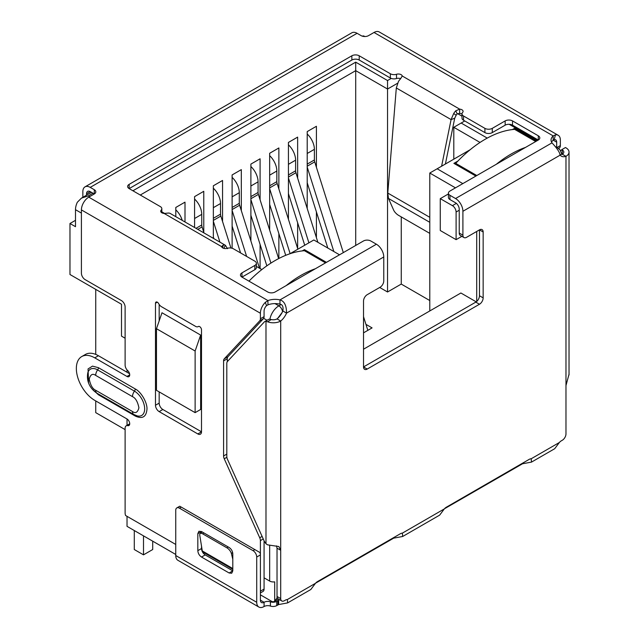 <?xml version="1.0" encoding="UTF-8"?>
<svg xmlns="http://www.w3.org/2000/svg" width="639" height="639" viewBox="0 0 639 639"><rect width="100%" height="100%" fill="white"/><g stroke="black" fill="none" stroke-linecap="round" stroke-linejoin="round"><path stroke-width="0.96" d="M456.102 239.657L440.271 230.519L440.271 198.641L452.42 205.654A5.208 3.003 60 0 1 456.102 212.028L456.102 239.657L461.861 236.334M476.718 231.462L476.718 301.456M282.158 312.471L277.709 318.318M276.519 545.866L277.022 548.222L277.022 598.064L274.69 600.972A5.208 3.003 60 0 1 274.107 601.515A5.208 3.003 60 0 1 271.503 601.251L260.4 594.845M264.075 577.84L269.666 581.067A5.208 3.003 0 0 0 274.69 581.841L274.69 600.972M363.527 349.206L460.887 292.997L476.215 301.848M429.783 310.953L429.783 173.033L455.471 187.858M195.127 412.642L156.475 390.333L156.475 328.702L161.994 312.759L200.646 335.076L200.646 409.455L195.127 412.642L195.127 351.011L200.646 335.076M125.116 338.223L121.506 336.138L121.506 304.26L69.97 274.506L69.97 223.506L75.498 226.693L75.498 209.688A13.012 7.516 -60 0 1 77.335 202.251L81.457 198.114L91.457 192.339M127.025 369.901L127.025 372.241M127.025 418.992L127.025 425.342M127.025 516.328L127.025 526.344L175.741 554.468M326.449 262.349L304.444 249.641L302.239 250.919M457.939 161.028L453.89 163.36L475.895 176.068M536.632 141.003L514.627 128.295L512.422 129.573M339.517 254.801L313.837 239.976L290.002 253.731M261.846 269.57L256.383 266.415M132.92 190.773L355.707 62.151L387.546 80.538L391.212 78.413M464.753 120.963L461.166 123.039L487.253 138.104M470.176 149.71L437.148 168.784L462.828 183.609M448.426 193.936L440.271 198.641M437.148 168.784L429.783 173.033M69.97 223.506L75.498 220.319M364.773 36.527L363.719 35.92L362.105 36.08M156.475 328.702L195.127 351.011M92.982 193.218L88.382 195.877L81.457 198.114M461.166 123.039L453.802 127.289L480.041 142.441M457.612 113.654L461.997 116.186M387.546 80.538L387.546 89.037L397.594 83.238M355.707 62.151L355.707 70.649L387.546 89.037L387.546 291.991L379.71 287.47M140.276 195.031L355.707 70.649L355.707 245.456M161.827 211.828L164.59 213.418M453.802 159.167L453.802 127.289M125.116 429.608L95.738 412.642L95.738 400.933M95.738 354.405L95.738 289.387M429.783 300.546L401.252 284.075L401.252 216.901M184.998 221.957L184.998 202.148L175.797 207.459L175.797 216.645M203.777 232.316L203.777 191.309L194.575 196.62L194.575 227.484M222.548 221.477L222.548 180.47L213.346 185.781L213.346 238.323M241.318 210.638L241.318 169.631L232.117 174.942L232.117 248.267M260.089 199.799L260.089 158.792L250.887 164.103L250.887 240.983M260.089 268.556L260.089 244.449M278.868 188.96L278.868 147.952L269.666 153.272L269.666 230.144M278.868 258.499L278.868 233.61M297.638 178.121L297.638 137.113L288.437 142.433L288.437 219.305M297.638 248.491L297.638 222.771M316.409 167.282L316.409 126.282L307.207 131.594L307.207 208.474M316.409 237.652L316.409 211.932M401.252 284.075L387.546 291.991M365.947 324.364L372.082 327.903L363.527 332.847M325.531 262.877L304.444 250.704L304.444 249.641M535.714 141.531L514.627 129.358L514.627 128.295M307.207 164.103L314.388 159.966L314.388 149.334A14.314 8.267 -120 0 0 307.207 134.006M314.388 159.966A5.208 3.003 -120 0 0 314.707 161.875L307.207 166.204M367.84 330.355L363.527 316.68M343.319 252.613L314.707 161.875M327.799 248.036L307.207 182.754M307.207 167.083L333.838 251.526M288.437 174.942L295.609 170.805L295.609 160.173A14.314 8.267 -120 0 0 288.437 144.845M295.609 170.805A5.208 3.003 -120 0 0 295.929 172.714L288.437 177.043M317.879 242.309L295.929 172.714M304.723 245.232L288.437 193.593M288.437 177.922L308.901 242.82M269.666 185.781L276.839 181.636L276.839 171.012A14.314 8.267 -120 0 0 269.666 155.684M276.839 181.636A5.208 3.003 -120 0 0 277.158 183.553L269.666 187.882M297.862 249.194L277.158 183.553M285.713 255.328L269.666 204.432M269.666 188.753L290.13 253.659M250.887 196.62L258.068 192.475L258.068 181.851A14.314 8.267 -120 0 0 250.887 166.523M258.068 192.475A5.208 3.003 -120 0 0 258.388 194.392L250.887 198.721M278.644 258.611L258.388 194.392M266.838 265.848L250.887 215.271M250.887 199.592L270.92 263.1M232.117 207.459L239.298 203.314L239.298 192.69A14.314 8.267 -120 0 0 232.117 177.362M239.298 203.314A5.208 3.003 -120 0 0 239.617 205.231L232.117 209.56M259.474 268.196L239.617 205.231M240.576 252.932L232.117 226.11M232.117 210.431L246.622 256.423M213.346 218.298L220.519 214.153L220.519 203.529A14.314 8.267 -120 0 0 213.346 188.201M220.519 214.153A5.208 3.003 -120 0 0 220.838 216.07L213.346 220.391M230.919 248.02L220.838 216.07M213.873 238.627L213.346 236.949M213.346 221.27L219.92 242.117M196.005 228.307L201.748 224.992L201.748 214.369A14.314 8.267 -120 0 0 194.575 199.041M201.748 224.992A5.208 3.003 -120 0 0 202.068 226.909L197.818 229.353M203.961 232.9L202.068 226.909M182.227 220.351A14.314 8.267 -120 0 0 175.797 209.88M256.383 263.308L256.383 267.557A5.208 3.003 180 0 1 254.857 269.682L254.857 265.433A5.208 3.003 0 0 0 256.383 263.308A5.208 3.003 0 0 0 254.857 261.175L233.467 248.827A5.208 3.003 180 0 0 227.308 248.307A3.906 2.252 180 0 1 222.691 247.916A3.906 2.252 180 0 1 221.573 246.59L223.338 245.001A10.408 6.015 -60 0 1 225.407 245.304L170.118 213.386A10.408 6.015 120 0 0 168.049 213.083L164.175 213.458A3.906 2.252 180 0 1 161.875 212.811A3.906 2.252 180 0 1 160.732 211.213A3.906 2.252 180 0 1 161.204 210.143L161.204 212.284M198.425 326.449L198.282 326.529A2.604 1.502 60 0 1 198.354 326.489A2.604 1.502 60 0 1 199.656 326.617A2.604 1.502 60 0 1 201.501 329.804L201.501 431.812A5.208 3.003 60 0 1 200.422 434.193A5.208 3.003 60 0 1 197.818 433.937L159.167 411.62A5.208 3.003 60 0 1 155.485 405.246L155.485 303.237A2.604 1.502 60 0 1 156.028 302.047A2.604 1.502 60 0 1 157.322 302.175A2.604 1.502 60 0 1 158.696 303.677A5.208 3.003 60 0 0 161.443 306.68L195.542 326.361A5.208 3.003 60 0 0 198.146 326.625L198.489 326.425M226.869 457.284L224.249 458.794A5.208 3.003 60 0 1 223.586 455.974L223.586 360.891A5.208 3.003 60 0 1 224.249 358.838L259.73 320.818A5.208 3.003 -120 0 0 260.392 318.765L260.392 313.238A10.408 6.015 -60 0 1 265.329 302.359L267.941 300.594A13.012 7.516 180 0 1 279.97 299.899C284.331 301.105 286.528 305.506 286.544 313.11A13.012 7.516 -60 0 1 280.705 321.034A10.408 6.015 180 0 1 267.517 321.768L271.335 319.556L269.666 319.228A5.208 3.003 -120 0 0 268.46 319.46L264.778 321.585A5.208 3.003 -120 0 0 264.362 321.912L227.468 361.458A5.208 3.003 60 0 0 226.805 363.511L226.805 456.462A5.208 3.003 60 0 0 227.468 459.289L264.306 541.313L265.984 543.797L267.613 544.851L278.86 546.537L280.705 550.235L280.705 598.583L277.022 596.459A5.208 3.003 120 0 0 278.101 598.847L281.783 600.972A5.208 3.003 -60 0 1 280.705 598.583M129.557 373.703L98.43 355.731A26.031 15.024 -120 0 0 85.418 354.445L81.736 356.57A26.031 15.024 -120 0 1 94.748 357.856L126.961 376.451A3.906 2.252 -120 0 0 128.91 376.643A3.906 2.252 -120 0 0 127.744 370.66A5.208 3.003 -120 0 1 125.116 365.069L125.116 306.96A5.208 3.003 60 0 0 121.434 300.586L85.091 279.594A5.208 3.003 -120 0 1 81.409 273.22L81.409 209.904A10.408 6.015 120 0 1 88.765 197.155L267.941 300.594L267.941 304.843A13.012 7.516 180 0 1 279.97 304.156L279.97 299.899L376.411 244.226L370.804 240.991A5.208 3.003 0 0 0 363.447 240.991L275.105 291.991A5.208 3.003 0 0 1 267.741 291.991L241.973 277.118L241.973 272.869A5.208 3.003 0 0 0 240.448 274.994A5.208 3.003 0 0 0 241.973 277.118L254.857 269.682M81.736 356.57A26.031 15.024 -120 0 0 77.75 377.425A26.031 15.024 -120 0 0 94.748 400.357L126.961 418.952A3.906 2.252 -120 0 1 129.509 422.395A3.906 2.252 -120 0 1 128.91 425.526A3.906 2.252 -120 0 1 127.744 425.654A5.208 3.003 -120 0 0 126.195 425.822A5.208 3.003 -120 0 0 125.116 428.21L125.116 513.101A5.208 3.003 60 0 0 125.611 515.513L175.741 544.452M260.392 554.58L260.392 540.61A5.208 3.003 -120 0 0 259.73 537.782L224.249 458.794M88.573 382.881L88.046 368.935L92.511 366.123L98.43 367.689L135.236 388.943C141.131 391.827 147.417 402.69 146.97 409.248C146.251 417.003 142.337 419.264 135.236 416.029L98.43 394.774L92.096 388.975M560.667 150.852L561.777 149.662L562.296 149.957A5.208 3.003 180 0 1 563.822 152.082A5.208 3.003 180 0 1 562.296 154.207L565.978 156.331A13.012 7.516 -60 0 1 561.314 156.132A13.012 7.516 -60 0 1 560.139 155.149C559.764 152.362 557.04 148.264 551.984 142.856A13.012 7.516 180 0 1 551.042 140.045A13.012 7.516 180 0 1 553.19 135.907L553.19 140.157L554.213 139.59L555.427 134.877A10.408 6.015 -60 0 1 558.206 135.284A10.408 6.015 -60 0 1 560.363 140.053L560.363 145.58L557.008 147.513M561.777 149.662L565.459 147.537L565.978 147.833A10.408 6.015 180 0 1 569.029 152.082A10.408 6.015 180 0 1 565.978 156.331L565.978 385.533L568.982 374.438M267.517 321.768L265.984 321.353A5.208 3.003 -120 0 0 264.778 321.585M277.022 548.222L280.705 550.235L280.705 321.034L277.022 318.909A5.208 3.003 180 0 1 271.335 319.556M161.827 212.779L161.827 208.713A5.208 3.003 180 0 0 160.309 206.589L129.158 188.609L351.849 60.034A5.208 3.003 180 0 1 359.214 60.034L390.365 78.014A5.208 3.003 0 0 0 396.515 78.533L396.515 74.284A3.906 2.252 180 0 1 402.25 76.001L400.485 78.885A10.408 6.015 120 0 0 398.416 81.576L396.316 87.966L387.785 193.058L388.472 198.449L393.664 210.151A5.208 1.797 45.1 0 0 398.504 215.311L429.783 233.371M445.399 164.015L454.712 118.239L456.15 115.268L453.706 113.494A10.408 6.015 -60 0 1 455.775 110.803L459.649 109.141A3.906 2.252 180 0 1 463.091 111.378A3.906 2.252 180 0 1 462.62 112.448A5.208 3.003 180 0 0 461.997 113.878A5.208 3.003 180 0 0 463.523 116.002L484.913 128.359A5.208 3.003 0 0 0 492.278 128.359L492.278 132.608A5.208 3.003 180 0 1 484.913 132.608L484.913 128.359M441.605 166.212L451.086 119.589L454.712 118.239M449.944 199.552L449.944 195.302A5.208 3.003 180 0 1 448.426 193.178L448.426 197.427A5.208 3.003 0 0 0 449.944 199.552L455.551 202.787A5.208 3.003 60 0 1 459.233 209.161L459.233 233.051A5.208 3.003 120 0 0 460.312 235.44L463.986 237.564A5.208 3.003 -60 0 0 466.59 237.309L479.474 229.864A5.208 3.003 -60 0 1 482.078 229.609A5.208 3.003 -60 0 1 483.156 231.989L483.156 297.87A5.208 3.003 -60 0 1 479.474 304.252L367.209 369.062A5.208 3.003 -60 0 1 364.605 369.326A5.208 3.003 -60 0 1 363.527 366.938L363.527 301.057A5.208 3.003 -60 0 1 367.209 294.683L380.093 287.246A5.208 3.003 -60 0 0 383.767 280.872L383.767 256.974A10.408 6.015 -120 0 0 376.411 244.226M483.156 231.989L479.474 229.864L479.474 295.745A5.208 3.003 -60 0 1 475.791 302.127L363.527 366.938L367.209 369.062M279.97 304.156C282.542 304.531 283.5 306.808 282.861 310.985A13.012 7.516 -60 0 1 277.022 318.909M282.861 310.985L286.544 313.11L383.767 256.974M287.334 599.55L315.482 583.303L310.826 589.509L287.638 602.896L287.334 599.55A6.51 3.754 -60 0 0 285.306 600.181L284.387 600.708A5.208 3.003 -60 0 1 281.783 600.972M315.482 583.303A6.51 3.754 -60 0 1 317.511 581.586L400.333 533.765A6.51 3.754 -60 0 1 402.362 533.142L402.666 536.488L393.704 538.142L393.704 537.599M402.666 536.488L439.656 515.13L444.321 508.916A6.51 3.754 -60 0 1 446.349 507.206L529.164 459.385A6.51 3.754 -60 0 1 531.193 458.762L531.496 462.109L522.534 463.762L522.534 463.219M531.496 462.109L554.684 448.722L559.349 442.507A6.51 3.754 -60 0 1 561.377 440.79L562.296 440.263A5.208 3.003 -60 0 0 565.978 433.889L565.978 385.533M562.296 149.957L562.296 154.207A13.012 7.516 -60 0 1 559.884 154.614M287.638 602.896L278.676 604.558L278.676 600.301A6.51 3.754 0 0 0 277.885 600.692L276.735 601.355A5.208 3.003 180 0 1 270.409 601.818A5.208 3.003 0 0 0 264.083 602.281A5.208 3.003 -60 0 1 261.479 602.545A5.208 3.003 -60 0 1 260.4 600.157L260.4 554.916A5.208 3.003 -120 0 0 259.913 552.511L179.918 506.328M222.508 247.804L223.338 245.001M223.778 248.363L225.407 245.304L227.508 248.675M396.316 87.966L451.086 119.589L453.706 113.494M456.15 115.268A5.208 3.003 -60 0 1 457.189 113.918L455.775 110.803M457.189 113.918L459.649 113.391L459.649 109.141L402.25 76.001M449.944 195.302L455.551 198.537A10.408 6.015 60 0 1 462.908 211.285L462.908 235.176L459.233 233.051M463.986 237.564A5.208 3.003 -60 0 1 462.908 235.176M522.534 463.762L444.44 508.78M393.704 538.142L315.61 583.159M278.676 604.558L276.735 605.604L276.735 601.355M270.409 601.818L270.409 606.068A5.208 3.003 0 0 0 276.735 605.604M270.409 606.068A5.208 3.003 0 0 0 264.083 606.531A10.408 6.015 -60 0 1 258.875 607.05A10.408 6.015 -60 0 1 256.718 602.281L256.718 557.04L260.4 554.916M254.881 549.604L253.044 550.666L179.423 508.165L181.26 507.102M256.718 602.281L175.741 555.531A10.408 6.015 120 0 0 177.898 560.299L258.875 607.05M232.796 553.853L232.796 570.859L231.717 573.239L229.113 572.983L201.509 557.04C199.264 555.507 198.042 553.382 197.826 550.666L197.826 533.669L198.905 531.281L201.509 531.544L229.113 547.479C231.358 549.021 232.588 551.145 232.796 553.853M175.741 555.531L175.741 510.289A5.208 3.003 60 0 1 176.819 507.909A5.208 3.003 60 0 1 179.423 508.165M253.044 550.666A5.208 3.003 60 0 1 256.718 557.04M229.113 572.983L232.796 570.859L205.191 554.916C202.954 553.374 201.732 551.249 201.509 548.542L201.509 545.826M201.509 532.471L201.509 531.544L197.826 533.669M86.537 193.753A5.208 3.003 60 0 1 87.615 191.373A5.208 3.003 60 0 1 90.219 191.628L86.537 193.753L86.537 195.183M82.854 197.307L82.854 191.628A10.408 6.015 -120 0 1 85.011 186.86L351.881 32.789A10.408 6.015 -120 0 1 357.081 33.3L90.219 187.379A10.408 6.015 -120 0 0 85.011 186.86M161.827 208.713A5.208 3.003 180 0 1 161.204 210.143M129.158 184.351L129.158 188.609A5.208 3.003 180 0 1 127.632 186.476A5.208 3.003 180 0 1 129.158 184.351L351.849 55.785A5.208 3.003 180 0 1 359.214 55.785L390.365 73.765L390.365 78.014M396.515 74.284A5.208 3.003 180 0 1 390.365 73.765M396.515 78.533A3.906 2.252 180 0 1 400.645 78.685M459.649 113.391A3.906 2.252 180 0 1 461.997 114.062M461.997 113.878L461.997 118.127A5.208 3.003 0 0 0 463.523 120.252L484.913 132.608M492.278 132.608L505.161 125.172A5.208 3.003 0 0 1 512.526 125.172L538.286 140.045L538.286 135.795A5.208 3.003 0 0 1 539.811 137.92A5.208 3.003 0 0 1 538.286 140.045L449.944 191.045A5.208 3.003 180 0 0 448.426 193.178M551.569 142.17A13.012 7.516 180 0 1 553.19 140.157L556.681 142.177L556.681 147.329M558.206 135.284L379.223 31.95A10.408 6.015 120 0 0 374.015 32.469L368.503 35.648A5.208 3.003 180 0 1 361.147 35.648L357.081 33.3M90.219 187.379L94.276 189.719A5.208 3.003 180 0 1 95.802 191.844A5.208 3.003 180 0 1 94.276 193.968L88.765 197.155M90.219 191.628L94.276 193.968L94.276 189.719M232.796 569.341L202.419 551.8L199.775 535.29A5.208 2.316 50.6 0 1 200.183 533.565A5.208 2.316 50.6 0 1 202.723 533.869L203.881 532.91M228.139 546.92L226.981 547.871L202.723 533.869M226.981 547.871A5.208 2.316 50.6 0 1 231.39 553.542L232.644 552.511M232.796 559.277L231.39 553.542M374.015 32.469L553.19 135.907L555.427 134.877M227.26 361.722L227.26 358.767A5.208 3.003 60 0 1 227.931 356.714L263.404 318.693A5.208 3.003 -120 0 0 264.075 316.64L264.075 311.113A5.208 3.003 -60 0 1 266.543 305.674L265.329 302.359M266.543 305.674L267.941 304.843M554.213 139.59A5.208 3.003 -60 0 1 555.603 139.797A5.208 3.003 -60 0 1 556.681 142.177M254.857 265.433L241.973 272.869M538.286 135.795L512.526 120.915A5.208 3.003 0 0 0 505.161 120.915L492.278 128.359M558.414 148.368L559.7 147.633A5.208 3.003 -120 0 0 560.363 145.58M559.7 147.633L558.758 148.631M197.818 433.937L201.501 431.812L162.849 409.495A5.208 3.003 60 0 1 159.167 403.121L159.167 391.883M159.167 320.93L159.167 304.452M260.4 592.952L262.996 591.458A5.208 3.003 -120 0 0 264.075 589.078L264.075 540.786M514.627 129.358A104.109 60.106 120 0 0 485.177 139.262A104.109 60.106 120 0 0 455.735 163.36L476.814 175.533M525.554 147.393A104.109 60.106 120 0 0 510.944 154.143A104.109 60.106 120 0 0 496.335 164.263M455.735 164.423L455.735 163.36M315.378 268.739A104.109 60.106 120 0 0 300.769 275.489A104.109 60.106 120 0 0 286.16 285.609M304.444 250.704A104.109 60.106 120 0 0 275.002 260.608A104.109 60.106 120 0 0 248.954 281.144M134.294 530.538L134.294 549.532L143.503 554.844L143.503 535.849M143.503 554.844L152.705 549.532L152.705 541.169M459.233 210.223L456.102 212.028M269.666 545.386L269.666 581.067M282.526 311.736A5.208 3.003 -120 0 0 278.868 305.857A13.012 7.516 -60 0 0 269.898 319.26M281.128 304.547L278.868 305.857L274.97 303.605M456.374 203.37L452.42 205.654M556.289 147.417A13.012 7.516 -60 0 1 557.759 147.944L555.922 146.89M267.038 320.275L263.675 318.334M81.409 213.107L75.498 209.688M537.367 140.58L509.171 124.293M88.382 195.877L89.676 196.628M307.207 153.48L314.388 149.334M288.437 164.319L295.609 160.173M269.666 175.158L276.839 171.012M250.887 185.997L258.068 181.851M232.117 196.836L239.298 192.69M213.346 207.675L220.519 203.529M194.575 218.514L201.748 214.369M260.392 313.238L81.409 209.904M265.984 321.353L265.984 543.789M388.472 198.449L429.783 222.308M387.785 193.058L429.783 217.308M479.474 295.745L483.156 297.87M475.791 302.127L479.474 304.252M531.193 458.762L559.349 442.507M560.139 155.149L462.908 211.285M402.362 533.142L444.321 508.916M521.751 464.146L521.751 463.674M392.913 538.054L392.913 538.533M278.676 600.301L279.65 599.741M277.885 600.692L277.885 604.941M264.083 606.531L264.083 602.281L260.4 600.157M205.191 554.916L201.509 557.04M201.509 548.542L197.826 550.666M551.984 142.856L455.551 198.537M221.573 246.59L164.175 213.458M351.849 60.034L351.849 55.785M359.214 60.034L359.214 55.785M463.523 120.252L463.523 116.002M202.355 550.97L232.796 568.55M162.849 409.495L159.167 411.62M159.167 403.121L155.485 405.246M157.322 302.175L155.485 303.237M129.717 374.853L126.961 376.451M94.748 357.856L98.43 355.731M127.744 425.654L129.605 424.584M264.075 589.078L260.4 591.195M260.392 540.61L263.252 538.957M262.11 536.409L259.73 537.782M226.805 454.113L223.586 455.974M227.26 358.767L223.586 360.891M227.931 356.714L224.249 358.838M259.73 320.818L263.404 318.693M264.075 316.64L260.392 318.765M95.674 375.389L132.481 396.643C135.524 397.977 137.673 401.691 138.919 407.794C137.673 412.459 135.524 413.697 132.481 411.516L95.674 390.261C92.623 388.927 90.474 385.213 89.228 379.111C90.474 374.446 92.623 373.208 95.674 375.389A6.51 3.754 120 0 1 97.639 369.893A14.449 8.339 -120 0 0 87.799 372.849C85.993 382.841 91.537 389.686 97.016 393.241A6.51 3.754 -60 0 1 95.674 390.261M132.481 396.643A6.51 3.754 -60 0 1 134.454 391.14L97.639 369.893A2.604 1.502 120 0 0 98.43 367.689M97.016 393.241L133.831 414.495A6.51 3.754 -60 0 1 132.481 411.516M133.831 414.495L137.185 415.885A14.449 8.339 -120 0 0 144.574 407.195A14.449 8.339 -120 0 0 134.454 391.14A2.604 1.502 -60 0 0 135.236 388.943M134.989 415.094A2.604 1.502 -60 0 1 135.236 416.029M98.246 393.951A2.604 1.502 -60 0 1 98.43 394.774M505.161 125.172L505.161 120.915M512.526 125.172L512.526 120.915M274.107 601.515L278.42 599.023M561.857 154.342L560.107 150.021L557.759 147.944M569.029 152.082L569.029 374.973M176.819 507.909L179.743 506.224M202.172 531.928L200.183 533.565M129.717 423.793L126.195 425.822"/></g></svg>
